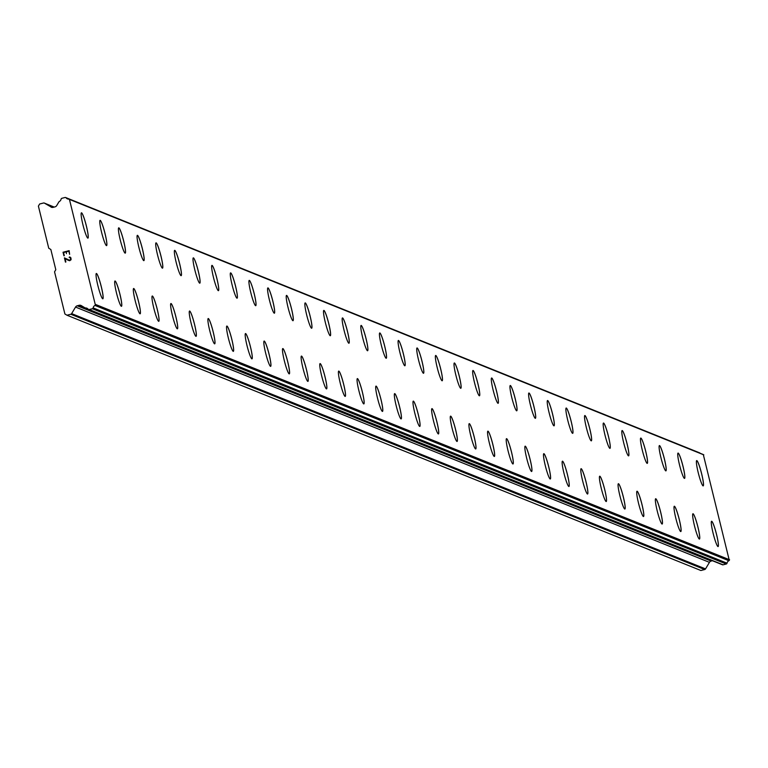 <?xml version="1.0" encoding="UTF-8"?>
<svg xmlns="http://www.w3.org/2000/svg" width="768" height="768" viewBox="0 0 768 768"><rect width="100%" height="100%" fill="white"/><g stroke="black" fill="none" stroke-linecap="round" stroke-linejoin="round"><path stroke-width="1.15" d="M711.581 521.27A13.066 1.526 -104.4 0 1 711.706 521.29A13.066 1.526 -104.4 0 1 716.41 534.019A13.066 1.526 -104.4 0 1 718.07 546.576A13.066 1.526 -104.4 0 1 717.946 546.557A13.066 1.526 -104.4 0 1 713.232 533.75A13.066 1.526 -104.4 0 1 711.6 521.261A13.066 1.526 -104.4 0 1 711.744 521.28A13.066 1.526 -104.4 0 1 716.458 534.077A13.066 1.526 -104.4 0 1 718.09 546.566M692.938 513.763A13.066 1.526 -104.4 0 1 693.062 513.773A13.066 1.526 -104.4 0 1 697.766 526.512A13.066 1.526 -104.4 0 1 699.427 539.069M699.302 539.05A13.066 1.526 -104.4 0 1 694.589 526.243A13.066 1.526 -104.4 0 1 692.957 513.754A13.066 1.526 -104.4 0 1 693.091 513.773A13.066 1.526 -104.4 0 1 697.814 526.57A13.066 1.526 -104.4 0 1 699.446 539.059A13.066 1.526 -104.4 0 1 699.302 539.05M674.294 506.246A13.066 1.526 -104.4 0 1 674.419 506.266A13.066 1.526 -104.4 0 1 679.114 518.995A13.066 1.526 -104.4 0 1 680.784 531.562A13.066 1.526 -104.4 0 1 680.659 531.542A13.066 1.526 -104.4 0 1 675.946 518.736A13.066 1.526 -104.4 0 1 674.314 506.246A13.066 1.526 -104.4 0 1 674.448 506.256A13.066 1.526 -104.4 0 1 679.171 519.062A13.066 1.526 -104.4 0 1 680.803 531.552M655.651 498.739A13.066 1.526 -104.4 0 1 655.776 498.758A13.066 1.526 -104.4 0 1 660.47 511.488A13.066 1.526 -104.4 0 1 662.141 524.045A13.066 1.526 -104.4 0 1 662.016 524.035A13.066 1.526 -104.4 0 1 657.302 511.229A13.066 1.526 -104.4 0 1 655.67 498.739A13.066 1.526 -104.4 0 1 655.805 498.749A13.066 1.526 -104.4 0 1 660.528 511.555A13.066 1.526 -104.4 0 1 662.15 524.045M637.008 491.232A13.066 1.526 -104.4 0 1 637.133 491.251A13.066 1.526 -104.4 0 1 641.827 503.981A13.066 1.526 -104.4 0 1 643.498 516.538A13.066 1.526 -104.4 0 1 643.373 516.518A13.066 1.526 -104.4 0 1 638.65 503.722A13.066 1.526 -104.4 0 1 637.027 491.232A13.066 1.526 -104.4 0 1 637.162 491.242A13.066 1.526 -104.4 0 1 641.885 504.048A13.066 1.526 -104.4 0 1 643.507 516.538M618.365 483.725A13.066 1.526 -104.4 0 1 618.49 483.744A13.066 1.526 -104.4 0 1 623.184 496.474A13.066 1.526 -104.4 0 1 624.845 509.03A13.066 1.526 -104.4 0 1 624.73 509.011A13.066 1.526 -104.4 0 1 620.006 496.214A13.066 1.526 -104.4 0 1 618.384 483.725A13.066 1.526 -104.4 0 1 618.518 483.734A13.066 1.526 -104.4 0 1 623.242 496.541A13.066 1.526 -104.4 0 1 624.864 509.03M599.722 476.218A13.066 1.526 -104.4 0 1 599.837 476.237A13.066 1.526 -104.4 0 1 604.541 488.966A13.066 1.526 -104.4 0 1 606.202 501.523M606.086 501.504A13.066 1.526 -104.4 0 1 601.363 488.707A13.066 1.526 -104.4 0 1 599.741 476.208A13.066 1.526 -104.4 0 1 599.875 476.227A13.066 1.526 -104.4 0 1 604.589 489.034A13.066 1.526 -104.4 0 1 606.221 501.523A13.066 1.526 -104.4 0 1 606.086 501.504M581.078 468.71A13.066 1.526 -104.4 0 1 581.194 468.73A13.066 1.526 -104.4 0 1 585.898 481.459A13.066 1.526 -104.4 0 1 587.558 494.016A13.066 1.526 -104.4 0 1 587.443 493.997A13.066 1.526 -104.4 0 1 582.72 481.19A13.066 1.526 -104.4 0 1 581.088 468.701A13.066 1.526 -104.4 0 1 581.232 468.72A13.066 1.526 -104.4 0 1 585.946 481.517A13.066 1.526 -104.4 0 1 587.578 494.016M562.435 461.203A13.066 1.526 -104.4 0 1 562.55 461.222A13.066 1.526 -104.4 0 1 567.254 473.952A13.066 1.526 -104.4 0 1 568.915 486.509M568.8 486.49A13.066 1.526 -104.4 0 1 564.077 473.683A13.066 1.526 -104.4 0 1 562.445 461.194A13.066 1.526 -104.4 0 1 562.589 461.213A13.066 1.526 -104.4 0 1 567.302 474.01A13.066 1.526 -104.4 0 1 568.934 486.499A13.066 1.526 -104.4 0 1 568.8 486.49M543.792 453.696A13.066 1.526 -104.4 0 1 543.907 453.706A13.066 1.526 -104.4 0 1 548.611 466.445A13.066 1.526 -104.4 0 1 550.272 479.002A13.066 1.526 -104.4 0 1 550.147 478.982A13.066 1.526 -104.4 0 1 545.434 466.176A13.066 1.526 -104.4 0 1 543.802 453.686A13.066 1.526 -104.4 0 1 543.946 453.706A13.066 1.526 -104.4 0 1 548.659 466.502A13.066 1.526 -104.4 0 1 550.291 478.992M525.139 446.189A13.066 1.526 -104.4 0 1 525.264 446.198A13.066 1.526 -104.4 0 1 529.968 458.928A13.066 1.526 -104.4 0 1 531.629 471.494A13.066 1.526 -104.4 0 1 531.504 471.475A13.066 1.526 -104.4 0 1 526.79 458.669A13.066 1.526 -104.4 0 1 525.158 446.179A13.066 1.526 -104.4 0 1 525.302 446.189A13.066 1.526 -104.4 0 1 530.016 458.995A13.066 1.526 -104.4 0 1 531.648 471.485M506.515 438.672A13.066 1.526 -104.4 0 1 506.65 438.682A13.066 1.526 -104.4 0 1 511.373 451.488A13.066 1.526 -104.4 0 1 513.005 463.978A13.066 1.526 -104.4 0 1 512.861 463.968A13.066 1.526 -104.4 0 1 508.147 451.162A13.066 1.526 -104.4 0 1 506.515 438.672A13.066 1.526 -104.4 0 1 506.621 438.691A13.066 1.526 -104.4 0 1 511.325 451.421A13.066 1.526 -104.4 0 1 512.986 463.978M487.853 431.165A13.066 1.526 -104.4 0 1 487.978 431.184A13.066 1.526 -104.4 0 1 492.672 443.914A13.066 1.526 -104.4 0 1 494.342 456.47A13.066 1.526 -104.4 0 1 494.218 456.451A13.066 1.526 -104.4 0 1 489.504 443.654A13.066 1.526 -104.4 0 1 487.872 431.165A13.066 1.526 -104.4 0 1 488.006 431.174A13.066 1.526 -104.4 0 1 492.73 443.981A13.066 1.526 -104.4 0 1 494.352 456.47M469.21 423.658A13.066 1.526 -104.4 0 1 469.334 423.677A13.066 1.526 -104.4 0 1 474.029 436.406A13.066 1.526 -104.4 0 1 475.699 448.963M475.574 448.944A13.066 1.526 -104.4 0 1 470.861 436.147A13.066 1.526 -104.4 0 1 469.229 423.658A13.066 1.526 -104.4 0 1 469.363 423.667A13.066 1.526 -104.4 0 1 474.086 436.474A13.066 1.526 -104.4 0 1 475.709 448.963A13.066 1.526 -104.4 0 1 475.574 448.944M450.566 416.15A13.066 1.526 -104.4 0 1 450.691 416.17A13.066 1.526 -104.4 0 1 455.386 428.899A13.066 1.526 -104.4 0 1 457.056 441.456A13.066 1.526 -104.4 0 1 456.931 441.437A13.066 1.526 -104.4 0 1 452.208 428.64A13.066 1.526 -104.4 0 1 450.586 416.15A13.066 1.526 -104.4 0 1 450.72 416.16A13.066 1.526 -104.4 0 1 455.443 428.966A13.066 1.526 -104.4 0 1 457.066 441.456M431.923 408.643A13.066 1.526 -104.4 0 1 432.048 408.662A13.066 1.526 -104.4 0 1 436.742 421.392A13.066 1.526 -104.4 0 1 438.403 433.949M438.288 433.93A13.066 1.526 -104.4 0 1 433.565 421.133A13.066 1.526 -104.4 0 1 431.942 408.634A13.066 1.526 -104.4 0 1 432.077 408.653A13.066 1.526 -104.4 0 1 436.8 421.45A13.066 1.526 -104.4 0 1 438.422 433.949A13.066 1.526 -104.4 0 1 438.288 433.93M413.28 401.136A13.066 1.526 -104.4 0 1 413.395 401.155A13.066 1.526 -104.4 0 1 418.099 413.885A13.066 1.526 -104.4 0 1 419.76 426.442A13.066 1.526 -104.4 0 1 419.645 426.422A13.066 1.526 -104.4 0 1 414.922 413.616A13.066 1.526 -104.4 0 1 413.299 401.126A13.066 1.526 -104.4 0 1 413.434 401.146A13.066 1.526 -104.4 0 1 418.147 413.942A13.066 1.526 -104.4 0 1 419.779 426.432M394.637 393.629A13.066 1.526 -104.4 0 1 394.752 393.638A13.066 1.526 -104.4 0 1 399.456 406.378A13.066 1.526 -104.4 0 1 401.117 418.934A13.066 1.526 -104.4 0 1 401.002 418.915A13.066 1.526 -104.4 0 1 396.278 406.109A13.066 1.526 -104.4 0 1 394.646 393.619A13.066 1.526 -104.4 0 1 394.79 393.638A13.066 1.526 -104.4 0 1 399.504 406.435A13.066 1.526 -104.4 0 1 401.136 418.925M376.003 386.112A13.066 1.526 -104.4 0 1 376.147 386.122A13.066 1.526 -104.4 0 1 380.861 398.928A13.066 1.526 -104.4 0 1 382.493 411.418A13.066 1.526 -104.4 0 1 382.358 411.408A13.066 1.526 -104.4 0 1 377.635 398.602A13.066 1.526 -104.4 0 1 376.003 386.112A13.066 1.526 -104.4 0 1 376.109 386.131A13.066 1.526 -104.4 0 1 380.813 398.861A13.066 1.526 -104.4 0 1 382.474 411.427M357.35 378.605A13.066 1.526 -104.4 0 1 357.466 378.624A13.066 1.526 -104.4 0 1 362.17 391.354A13.066 1.526 -104.4 0 1 363.83 403.91A13.066 1.526 -104.4 0 1 363.706 403.901A13.066 1.526 -104.4 0 1 358.992 391.094A13.066 1.526 -104.4 0 1 357.36 378.605A13.066 1.526 -104.4 0 1 357.504 378.614A13.066 1.526 -104.4 0 1 362.218 391.421A13.066 1.526 -104.4 0 1 363.85 403.91M338.698 371.098A13.066 1.526 -104.4 0 1 338.822 371.117A13.066 1.526 -104.4 0 1 343.526 383.846A13.066 1.526 -104.4 0 1 345.187 396.403M345.062 396.394A13.066 1.526 -104.4 0 1 340.349 383.587A13.066 1.526 -104.4 0 1 338.717 371.098A13.066 1.526 -104.4 0 1 338.861 371.107A13.066 1.526 -104.4 0 1 343.574 383.914A13.066 1.526 -104.4 0 1 345.206 396.403A13.066 1.526 -104.4 0 1 345.062 396.394M320.054 363.59A13.066 1.526 -104.4 0 1 320.179 363.61A13.066 1.526 -104.4 0 1 324.883 376.339A13.066 1.526 -104.4 0 1 326.544 388.896A13.066 1.526 -104.4 0 1 326.419 388.877A13.066 1.526 -104.4 0 1 321.706 376.08A13.066 1.526 -104.4 0 1 320.074 363.59A13.066 1.526 -104.4 0 1 320.208 363.6A13.066 1.526 -104.4 0 1 324.931 376.406A13.066 1.526 -104.4 0 1 326.563 388.896M301.411 356.083A13.066 1.526 -104.4 0 1 301.536 356.102A13.066 1.526 -104.4 0 1 306.23 368.832A13.066 1.526 -104.4 0 1 307.901 381.389A13.066 1.526 -104.4 0 1 307.776 381.37A13.066 1.526 -104.4 0 1 303.062 368.573A13.066 1.526 -104.4 0 1 301.43 356.083A13.066 1.526 -104.4 0 1 301.565 356.093A13.066 1.526 -104.4 0 1 306.288 368.899A13.066 1.526 -104.4 0 1 307.91 381.389M282.768 348.576A13.066 1.526 -104.4 0 1 282.893 348.595A13.066 1.526 -104.4 0 1 287.587 361.325A13.066 1.526 -104.4 0 1 289.258 373.882A13.066 1.526 -104.4 0 1 289.133 373.862A13.066 1.526 -104.4 0 1 284.419 361.066A13.066 1.526 -104.4 0 1 282.787 348.566A13.066 1.526 -104.4 0 1 282.922 348.586A13.066 1.526 -104.4 0 1 287.645 361.382A13.066 1.526 -104.4 0 1 289.267 373.882M264.125 341.069A13.066 1.526 -104.4 0 1 264.25 341.088A13.066 1.526 -104.4 0 1 268.944 353.818A13.066 1.526 -104.4 0 1 270.614 366.374A13.066 1.526 -104.4 0 1 270.49 366.355A13.066 1.526 -104.4 0 1 265.766 353.549A13.066 1.526 -104.4 0 1 264.144 341.059A13.066 1.526 -104.4 0 1 264.278 341.078A13.066 1.526 -104.4 0 1 269.002 353.875A13.066 1.526 -104.4 0 1 270.624 366.365M245.482 333.562A13.066 1.526 -104.4 0 1 245.606 333.581A13.066 1.526 -104.4 0 1 250.301 346.31A13.066 1.526 -104.4 0 1 251.962 358.867M251.846 358.848A13.066 1.526 -104.4 0 1 247.123 346.042A13.066 1.526 -104.4 0 1 245.501 333.552A13.066 1.526 -104.4 0 1 245.635 333.571A13.066 1.526 -104.4 0 1 250.349 346.368A13.066 1.526 -104.4 0 1 251.981 358.858A13.066 1.526 -104.4 0 1 251.846 358.848M226.838 326.054A13.066 1.526 -104.4 0 1 226.954 326.064A13.066 1.526 -104.4 0 1 231.658 338.803A13.066 1.526 -104.4 0 1 233.318 351.36A13.066 1.526 -104.4 0 1 233.203 351.341A13.066 1.526 -104.4 0 1 228.48 338.534A13.066 1.526 -104.4 0 1 226.858 326.045A13.066 1.526 -104.4 0 1 226.992 326.064A13.066 1.526 -104.4 0 1 231.706 338.861A13.066 1.526 -104.4 0 1 233.338 351.35M208.195 318.538A13.066 1.526 -104.4 0 1 208.31 318.557A13.066 1.526 -104.4 0 1 213.014 331.286A13.066 1.526 -104.4 0 1 214.675 343.843M214.56 343.834A13.066 1.526 -104.4 0 1 209.837 331.027A13.066 1.526 -104.4 0 1 208.205 318.538A13.066 1.526 -104.4 0 1 208.349 318.547A13.066 1.526 -104.4 0 1 213.062 331.354A13.066 1.526 -104.4 0 1 214.694 343.843A13.066 1.526 -104.4 0 1 214.56 343.834M189.552 311.03A13.066 1.526 -104.4 0 1 189.667 311.05A13.066 1.526 -104.4 0 1 194.371 323.779A13.066 1.526 -104.4 0 1 196.032 336.336A13.066 1.526 -104.4 0 1 195.907 336.326A13.066 1.526 -104.4 0 1 191.194 323.52A13.066 1.526 -104.4 0 1 189.562 311.03A13.066 1.526 -104.4 0 1 189.706 311.04A13.066 1.526 -104.4 0 1 194.419 323.846A13.066 1.526 -104.4 0 1 196.051 336.336M170.909 303.523A13.066 1.526 -104.4 0 1 171.024 303.542A13.066 1.526 -104.4 0 1 175.728 316.272A13.066 1.526 -104.4 0 1 177.389 328.829A13.066 1.526 -104.4 0 1 177.264 328.81A13.066 1.526 -104.4 0 1 172.55 316.013A13.066 1.526 -104.4 0 1 170.918 303.523A13.066 1.526 -104.4 0 1 171.062 303.533A13.066 1.526 -104.4 0 1 175.776 316.339A13.066 1.526 -104.4 0 1 177.408 328.829M152.275 296.016A13.066 1.526 -104.4 0 1 152.41 296.026A13.066 1.526 -104.4 0 1 157.133 308.832A13.066 1.526 -104.4 0 1 158.765 321.322A13.066 1.526 -104.4 0 1 158.621 321.302A13.066 1.526 -104.4 0 1 153.907 308.506A13.066 1.526 -104.4 0 1 152.275 296.016A13.066 1.526 -104.4 0 1 152.381 296.035A13.066 1.526 -104.4 0 1 157.085 308.765A13.066 1.526 -104.4 0 1 158.746 321.322M133.613 288.509A13.066 1.526 -104.4 0 1 133.738 288.528A13.066 1.526 -104.4 0 1 138.442 301.258A13.066 1.526 -104.4 0 1 140.102 313.814A13.066 1.526 -104.4 0 1 139.978 313.795A13.066 1.526 -104.4 0 1 135.264 300.998A13.066 1.526 -104.4 0 1 133.632 288.499A13.066 1.526 -104.4 0 1 133.766 288.518A13.066 1.526 -104.4 0 1 138.49 301.325A13.066 1.526 -104.4 0 1 140.122 313.814M114.97 281.002A13.066 1.526 -104.4 0 1 115.094 281.021A13.066 1.526 -104.4 0 1 119.789 293.75A13.066 1.526 -104.4 0 1 121.459 306.307M121.334 306.288A13.066 1.526 -104.4 0 1 116.621 293.482A13.066 1.526 -104.4 0 1 114.989 280.992A13.066 1.526 -104.4 0 1 115.123 281.011A13.066 1.526 -104.4 0 1 119.846 293.808A13.066 1.526 -104.4 0 1 121.469 306.307A13.066 1.526 -104.4 0 1 121.334 306.288M96.326 273.494A13.066 1.526 -104.4 0 1 96.451 273.514A13.066 1.526 -104.4 0 1 101.146 286.243A13.066 1.526 -104.4 0 1 102.816 298.8A13.066 1.526 -104.4 0 1 102.691 298.781A13.066 1.526 -104.4 0 1 97.978 285.974A13.066 1.526 -104.4 0 1 96.346 273.485A13.066 1.526 -104.4 0 1 96.48 273.504A13.066 1.526 -104.4 0 1 101.203 286.301A13.066 1.526 -104.4 0 1 102.826 298.79M696.682 460.598A13.066 1.526 -104.4 0 1 696.806 460.618A13.066 1.526 -104.4 0 1 701.501 473.347A13.066 1.526 -104.4 0 1 703.171 485.904M703.046 485.885A13.066 1.526 -104.4 0 1 698.333 473.078A13.066 1.526 -104.4 0 1 696.701 460.589A13.066 1.526 -104.4 0 1 696.835 460.608A13.066 1.526 -104.4 0 1 701.558 473.405A13.066 1.526 -104.4 0 1 703.181 485.894A13.066 1.526 -104.4 0 1 703.046 485.885M678.058 453.082A13.066 1.526 -104.4 0 1 678.192 453.101A13.066 1.526 -104.4 0 1 682.915 465.898A13.066 1.526 -104.4 0 1 684.538 478.387A13.066 1.526 -104.4 0 1 684.403 478.378A13.066 1.526 -104.4 0 1 679.68 465.571A13.066 1.526 -104.4 0 1 678.058 453.082A13.066 1.526 -104.4 0 1 678.163 453.11A13.066 1.526 -104.4 0 1 682.858 465.84A13.066 1.526 -104.4 0 1 684.528 478.397M659.395 445.584A13.066 1.526 -104.4 0 1 659.52 445.594A13.066 1.526 -104.4 0 1 664.214 458.333A13.066 1.526 -104.4 0 1 665.875 470.89M665.76 470.87A13.066 1.526 -104.4 0 1 661.037 458.064A13.066 1.526 -104.4 0 1 659.414 445.574A13.066 1.526 -104.4 0 1 659.549 445.594A13.066 1.526 -104.4 0 1 664.272 458.39A13.066 1.526 -104.4 0 1 665.894 470.88A13.066 1.526 -104.4 0 1 665.76 470.87M640.752 438.067A13.066 1.526 -104.4 0 1 640.867 438.086A13.066 1.526 -104.4 0 1 645.571 450.816A13.066 1.526 -104.4 0 1 647.232 463.373A13.066 1.526 -104.4 0 1 647.117 463.363A13.066 1.526 -104.4 0 1 642.394 450.557A13.066 1.526 -104.4 0 1 640.771 438.067A13.066 1.526 -104.4 0 1 640.906 438.077A13.066 1.526 -104.4 0 1 645.619 450.883A13.066 1.526 -104.4 0 1 647.251 463.373M622.109 430.56A13.066 1.526 -104.4 0 1 622.224 430.579A13.066 1.526 -104.4 0 1 626.928 443.309A13.066 1.526 -104.4 0 1 628.589 455.866A13.066 1.526 -104.4 0 1 628.474 455.856A13.066 1.526 -104.4 0 1 623.75 443.05A13.066 1.526 -104.4 0 1 622.118 430.56A13.066 1.526 -104.4 0 1 622.262 430.57A13.066 1.526 -104.4 0 1 626.976 443.376A13.066 1.526 -104.4 0 1 628.608 455.866M603.475 423.053A13.066 1.526 -104.4 0 1 603.619 423.062A13.066 1.526 -104.4 0 1 608.333 435.869A13.066 1.526 -104.4 0 1 609.965 448.358A13.066 1.526 -104.4 0 1 609.83 448.339A13.066 1.526 -104.4 0 1 605.107 435.542A13.066 1.526 -104.4 0 1 603.475 423.053A13.066 1.526 -104.4 0 1 603.581 423.072A13.066 1.526 -104.4 0 1 608.285 435.802A13.066 1.526 -104.4 0 1 609.946 448.358M584.822 415.546A13.066 1.526 -104.4 0 1 584.938 415.565A13.066 1.526 -104.4 0 1 589.642 428.294A13.066 1.526 -104.4 0 1 591.302 440.851A13.066 1.526 -104.4 0 1 591.178 440.832A13.066 1.526 -104.4 0 1 586.464 428.035A13.066 1.526 -104.4 0 1 584.832 415.546A13.066 1.526 -104.4 0 1 584.976 415.555A13.066 1.526 -104.4 0 1 589.69 428.362A13.066 1.526 -104.4 0 1 591.322 440.851M566.17 408.038A13.066 1.526 -104.4 0 1 566.294 408.058A13.066 1.526 -104.4 0 1 570.998 420.787A13.066 1.526 -104.4 0 1 572.659 433.344M572.534 433.325A13.066 1.526 -104.4 0 1 567.821 420.528A13.066 1.526 -104.4 0 1 566.189 408.029A13.066 1.526 -104.4 0 1 566.333 408.048A13.066 1.526 -104.4 0 1 571.046 420.854A13.066 1.526 -104.4 0 1 572.678 433.344A13.066 1.526 -104.4 0 1 572.534 433.325M547.526 400.531A13.066 1.526 -104.4 0 1 547.651 400.55A13.066 1.526 -104.4 0 1 552.355 413.28A13.066 1.526 -104.4 0 1 554.016 425.837A13.066 1.526 -104.4 0 1 553.891 425.818A13.066 1.526 -104.4 0 1 549.178 413.011A13.066 1.526 -104.4 0 1 547.546 400.522A13.066 1.526 -104.4 0 1 547.68 400.541A13.066 1.526 -104.4 0 1 552.403 413.338A13.066 1.526 -104.4 0 1 554.035 425.837M528.883 393.024A13.066 1.526 -104.4 0 1 529.008 393.043A13.066 1.526 -104.4 0 1 533.702 405.773A13.066 1.526 -104.4 0 1 535.373 418.33A13.066 1.526 -104.4 0 1 535.248 418.31A13.066 1.526 -104.4 0 1 530.534 405.504A13.066 1.526 -104.4 0 1 528.902 393.014A13.066 1.526 -104.4 0 1 529.037 393.034A13.066 1.526 -104.4 0 1 533.76 405.83A13.066 1.526 -104.4 0 1 535.382 418.32M510.24 385.517A13.066 1.526 -104.4 0 1 510.365 385.526A13.066 1.526 -104.4 0 1 515.059 398.266A13.066 1.526 -104.4 0 1 516.73 410.822A13.066 1.526 -104.4 0 1 516.605 410.803A13.066 1.526 -104.4 0 1 511.891 397.997A13.066 1.526 -104.4 0 1 510.259 385.507A13.066 1.526 -104.4 0 1 510.394 385.526A13.066 1.526 -104.4 0 1 515.117 398.323A13.066 1.526 -104.4 0 1 516.739 410.813M491.597 378.01A13.066 1.526 -104.4 0 1 491.722 378.019A13.066 1.526 -104.4 0 1 496.416 390.749A13.066 1.526 -104.4 0 1 498.086 403.315A13.066 1.526 -104.4 0 1 497.962 403.296A13.066 1.526 -104.4 0 1 493.238 390.49A13.066 1.526 -104.4 0 1 491.616 378A13.066 1.526 -104.4 0 1 491.75 378.01A13.066 1.526 -104.4 0 1 496.474 390.816A13.066 1.526 -104.4 0 1 498.096 403.306M472.954 370.493A13.066 1.526 -104.4 0 1 473.078 370.512A13.066 1.526 -104.4 0 1 477.773 383.242A13.066 1.526 -104.4 0 1 479.434 395.798M479.318 395.789A13.066 1.526 -104.4 0 1 474.595 382.982A13.066 1.526 -104.4 0 1 472.973 370.493A13.066 1.526 -104.4 0 1 473.107 370.502A13.066 1.526 -104.4 0 1 477.821 383.309A13.066 1.526 -104.4 0 1 479.453 395.798A13.066 1.526 -104.4 0 1 479.318 395.789M454.31 362.986A13.066 1.526 -104.4 0 1 454.426 363.005A13.066 1.526 -104.4 0 1 459.13 375.734A13.066 1.526 -104.4 0 1 460.79 388.291A13.066 1.526 -104.4 0 1 460.675 388.272A13.066 1.526 -104.4 0 1 455.952 375.475A13.066 1.526 -104.4 0 1 454.33 362.986A13.066 1.526 -104.4 0 1 454.464 362.995A13.066 1.526 -104.4 0 1 459.178 375.802A13.066 1.526 -104.4 0 1 460.81 388.291M435.667 355.478A13.066 1.526 -104.4 0 1 435.782 355.498A13.066 1.526 -104.4 0 1 440.486 368.227A13.066 1.526 -104.4 0 1 442.147 380.784M442.032 380.765A13.066 1.526 -104.4 0 1 437.309 367.968A13.066 1.526 -104.4 0 1 435.677 355.478A13.066 1.526 -104.4 0 1 435.821 355.488A13.066 1.526 -104.4 0 1 440.534 368.294A13.066 1.526 -104.4 0 1 442.166 380.784A13.066 1.526 -104.4 0 1 442.032 380.765M417.024 347.971A13.066 1.526 -104.4 0 1 417.139 347.99A13.066 1.526 -104.4 0 1 421.843 360.72A13.066 1.526 -104.4 0 1 423.504 373.277A13.066 1.526 -104.4 0 1 423.389 373.258A13.066 1.526 -104.4 0 1 418.666 360.461A13.066 1.526 -104.4 0 1 417.034 347.962A13.066 1.526 -104.4 0 1 417.178 347.981A13.066 1.526 -104.4 0 1 421.891 360.787A13.066 1.526 -104.4 0 1 423.523 373.277M398.381 340.464A13.066 1.526 -104.4 0 1 398.496 340.483A13.066 1.526 -104.4 0 1 403.2 353.213A13.066 1.526 -104.4 0 1 404.861 365.77A13.066 1.526 -104.4 0 1 404.736 365.75A13.066 1.526 -104.4 0 1 400.022 352.944A13.066 1.526 -104.4 0 1 398.39 340.454A13.066 1.526 -104.4 0 1 398.534 340.474A13.066 1.526 -104.4 0 1 403.248 353.27A13.066 1.526 -104.4 0 1 404.88 365.77M379.728 332.957A13.066 1.526 -104.4 0 1 379.853 332.976A13.066 1.526 -104.4 0 1 384.557 345.706A13.066 1.526 -104.4 0 1 386.218 358.262M386.093 358.243A13.066 1.526 -104.4 0 1 381.379 345.437A13.066 1.526 -104.4 0 1 379.747 332.947A13.066 1.526 -104.4 0 1 379.891 332.966A13.066 1.526 -104.4 0 1 384.605 345.763A13.066 1.526 -104.4 0 1 386.237 358.253A13.066 1.526 -104.4 0 1 386.093 358.243M361.085 325.45A13.066 1.526 -104.4 0 1 361.21 325.459A13.066 1.526 -104.4 0 1 365.914 338.198A13.066 1.526 -104.4 0 1 367.574 350.755A13.066 1.526 -104.4 0 1 367.45 350.736A13.066 1.526 -104.4 0 1 362.736 337.93A13.066 1.526 -104.4 0 1 361.104 325.44A13.066 1.526 -104.4 0 1 361.238 325.459A13.066 1.526 -104.4 0 1 365.962 338.256A13.066 1.526 -104.4 0 1 367.594 350.746M342.442 317.942A13.066 1.526 -104.4 0 1 342.566 317.952A13.066 1.526 -104.4 0 1 347.261 330.682A13.066 1.526 -104.4 0 1 348.931 343.248M348.806 343.229A13.066 1.526 -104.4 0 1 344.093 330.422A13.066 1.526 -104.4 0 1 342.461 317.933A13.066 1.526 -104.4 0 1 342.595 317.942A13.066 1.526 -104.4 0 1 347.318 330.749A13.066 1.526 -104.4 0 1 348.941 343.238A13.066 1.526 -104.4 0 1 348.806 343.229M323.798 310.426A13.066 1.526 -104.4 0 1 323.923 310.445A13.066 1.526 -104.4 0 1 328.618 323.174A13.066 1.526 -104.4 0 1 330.288 335.731A13.066 1.526 -104.4 0 1 330.163 335.722A13.066 1.526 -104.4 0 1 325.45 322.915A13.066 1.526 -104.4 0 1 323.818 310.426A13.066 1.526 -104.4 0 1 323.952 310.435A13.066 1.526 -104.4 0 1 328.675 323.242A13.066 1.526 -104.4 0 1 330.298 335.731M305.155 302.918A13.066 1.526 -104.4 0 1 305.28 302.938A13.066 1.526 -104.4 0 1 309.974 315.667A13.066 1.526 -104.4 0 1 311.635 328.224M311.52 328.214A13.066 1.526 -104.4 0 1 306.797 315.408A13.066 1.526 -104.4 0 1 305.174 302.918A13.066 1.526 -104.4 0 1 305.309 302.928A13.066 1.526 -104.4 0 1 310.032 315.734A13.066 1.526 -104.4 0 1 311.654 328.224A13.066 1.526 -104.4 0 1 311.52 328.214M286.512 295.411A13.066 1.526 -104.4 0 1 286.637 295.43A13.066 1.526 -104.4 0 1 291.331 308.16A13.066 1.526 -104.4 0 1 292.992 320.717A13.066 1.526 -104.4 0 1 292.877 320.698A13.066 1.526 -104.4 0 1 288.154 307.901A13.066 1.526 -104.4 0 1 286.531 295.411A13.066 1.526 -104.4 0 1 286.666 295.421A13.066 1.526 -104.4 0 1 291.379 308.227A13.066 1.526 -104.4 0 1 293.011 320.717M267.869 287.904A13.066 1.526 -104.4 0 1 267.984 287.923A13.066 1.526 -104.4 0 1 272.688 300.653A13.066 1.526 -104.4 0 1 274.349 313.21A13.066 1.526 -104.4 0 1 274.234 313.19A13.066 1.526 -104.4 0 1 269.51 300.394A13.066 1.526 -104.4 0 1 267.888 287.904A13.066 1.526 -104.4 0 1 268.022 287.914A13.066 1.526 -104.4 0 1 272.736 300.72A13.066 1.526 -104.4 0 1 274.368 313.21M249.226 280.397A13.066 1.526 -104.4 0 1 249.341 280.416A13.066 1.526 -104.4 0 1 254.045 293.146A13.066 1.526 -104.4 0 1 255.706 305.702M255.59 305.683A13.066 1.526 -104.4 0 1 250.867 292.886A13.066 1.526 -104.4 0 1 249.235 280.387A13.066 1.526 -104.4 0 1 249.379 280.406A13.066 1.526 -104.4 0 1 254.093 293.203A13.066 1.526 -104.4 0 1 255.725 305.702A13.066 1.526 -104.4 0 1 255.59 305.683M230.582 272.89A13.066 1.526 -104.4 0 1 230.698 272.909A13.066 1.526 -104.4 0 1 235.402 285.638A13.066 1.526 -104.4 0 1 237.062 298.195A13.066 1.526 -104.4 0 1 236.938 298.176A13.066 1.526 -104.4 0 1 232.224 285.37A13.066 1.526 -104.4 0 1 230.592 272.88A13.066 1.526 -104.4 0 1 230.736 272.899A13.066 1.526 -104.4 0 1 235.45 285.696A13.066 1.526 -104.4 0 1 237.082 298.186M211.93 265.382A13.066 1.526 -104.4 0 1 212.054 265.402A13.066 1.526 -104.4 0 1 216.758 278.131A13.066 1.526 -104.4 0 1 218.419 290.688M218.294 290.669A13.066 1.526 -104.4 0 1 213.581 277.862A13.066 1.526 -104.4 0 1 211.949 265.373A13.066 1.526 -104.4 0 1 212.093 265.392A13.066 1.526 -104.4 0 1 216.806 278.189A13.066 1.526 -104.4 0 1 218.438 290.678A13.066 1.526 -104.4 0 1 218.294 290.669M193.306 257.866A13.066 1.526 -104.4 0 1 193.44 257.885A13.066 1.526 -104.4 0 1 198.163 270.682A13.066 1.526 -104.4 0 1 199.795 283.171A13.066 1.526 -104.4 0 1 199.651 283.162A13.066 1.526 -104.4 0 1 194.938 270.355A13.066 1.526 -104.4 0 1 193.306 257.866A13.066 1.526 -104.4 0 1 193.411 257.885A13.066 1.526 -104.4 0 1 198.115 270.624A13.066 1.526 -104.4 0 1 199.776 283.181M174.643 250.358A13.066 1.526 -104.4 0 1 174.768 250.378A13.066 1.526 -104.4 0 1 179.462 263.107A13.066 1.526 -104.4 0 1 181.133 275.664A13.066 1.526 -104.4 0 1 181.008 275.654A13.066 1.526 -104.4 0 1 176.294 262.848A13.066 1.526 -104.4 0 1 174.662 250.358A13.066 1.526 -104.4 0 1 174.797 250.368A13.066 1.526 -104.4 0 1 179.52 263.174A13.066 1.526 -104.4 0 1 181.152 275.664M156 242.851A13.066 1.526 -104.4 0 1 156.125 242.87A13.066 1.526 -104.4 0 1 160.819 255.6A13.066 1.526 -104.4 0 1 162.49 268.157A13.066 1.526 -104.4 0 1 162.365 268.147A13.066 1.526 -104.4 0 1 157.651 255.341A13.066 1.526 -104.4 0 1 156.019 242.851A13.066 1.526 -104.4 0 1 156.154 242.861A13.066 1.526 -104.4 0 1 160.877 255.667A13.066 1.526 -104.4 0 1 162.499 268.157M137.357 235.344A13.066 1.526 -104.4 0 1 137.482 235.363A13.066 1.526 -104.4 0 1 142.176 248.093A13.066 1.526 -104.4 0 1 143.846 260.65A13.066 1.526 -104.4 0 1 143.722 260.63A13.066 1.526 -104.4 0 1 138.998 247.834A13.066 1.526 -104.4 0 1 137.376 235.344A13.066 1.526 -104.4 0 1 137.51 235.354A13.066 1.526 -104.4 0 1 142.234 248.16A13.066 1.526 -104.4 0 1 143.856 260.65M118.714 227.837A13.066 1.526 -104.4 0 1 118.838 227.856A13.066 1.526 -104.4 0 1 123.533 240.586A13.066 1.526 -104.4 0 1 125.194 253.142M125.078 253.123A13.066 1.526 -104.4 0 1 120.355 240.326A13.066 1.526 -104.4 0 1 118.733 227.837A13.066 1.526 -104.4 0 1 118.867 227.846A13.066 1.526 -104.4 0 1 123.59 240.653A13.066 1.526 -104.4 0 1 125.213 253.142A13.066 1.526 -104.4 0 1 125.078 253.123M100.07 220.33A13.066 1.526 -104.4 0 1 100.186 220.349A13.066 1.526 -104.4 0 1 104.89 233.078A13.066 1.526 -104.4 0 1 106.55 245.635A13.066 1.526 -104.4 0 1 106.435 245.616A13.066 1.526 -104.4 0 1 101.712 232.819A13.066 1.526 -104.4 0 1 100.09 220.32A13.066 1.526 -104.4 0 1 100.224 220.339A13.066 1.526 -104.4 0 1 104.938 233.146A13.066 1.526 -104.4 0 1 106.57 245.635M81.427 212.822A13.066 1.526 -104.4 0 1 81.542 212.842A13.066 1.526 -104.4 0 1 86.246 225.571A13.066 1.526 -104.4 0 1 87.907 238.128M87.792 238.109A13.066 1.526 -104.4 0 1 83.069 225.302A13.066 1.526 -104.4 0 1 81.446 212.813A13.066 1.526 -104.4 0 1 81.581 212.832A13.066 1.526 -104.4 0 1 86.294 225.629A13.066 1.526 -104.4 0 1 87.926 238.128A13.066 1.526 -104.4 0 1 87.792 238.109M68.842 251.174L66.394 251.808L68.842 251.174L69.619 254.333L68.842 251.174M66.394 251.808L66.413 253.632M65.99 251.904L63.542 252.538L65.99 251.904M63.542 252.538L64.32 255.686L63.034 252.23L69.149 250.666L69.61 254.333M69.149 250.666L63.034 252.23L63.917 255.792M69.446 256.992L70.109 257.126L69.446 256.992M70.109 257.126L70.915 257.885L71.059 259.738L69.706 260.717L67.69 259.997L69.053 260.573M67.69 259.997L65.05 258.643L67.69 259.997M65.05 258.643L65.866 262.003L65.05 258.653M65.866 262.003L64.426 257.885L69.648 260.285L70.79 259.133L70.118 257.549L69.178 257.501M69.514 257.414L70.522 258.019L70.656 259.747L69.648 260.285L67.69 259.594M64.426 257.885L65.462 262.109M50.976 207.062A2.784 2.755 111.9 0 0 53.069 207.36L54.989 206.87A2.784 2.755 111.9 0 0 56.698 205.594L58.848 201.984A1.046 1.037 111.9 0 1 59.328 201.504A3.485 3.446 111.9 0 0 61.114 199.104A1.046 1.037 111.9 0 1 61.882 198.298L65.03 197.491A1.046 1.037 111.9 0 1 66.086 197.846A3.485 3.446 111.9 0 0 68.851 199.133A1.046 1.037 111.9 0 1 69.408 199.277L95.386 305.04A1.046 1.037 111.9 0 1 94.963 305.434A3.485 3.446 111.9 0 0 93.12 307.901A1.046 1.037 111.9 0 1 92.352 308.726L89.203 309.533A1.046 1.037 111.9 0 1 88.157 309.187A3.485 3.446 111.9 0 0 85.469 307.939A1.046 1.037 111.9 0 1 84.826 307.738L81.254 305.597A2.784 2.755 111.9 0 0 79.171 305.29L77.242 305.789A2.784 2.755 111.9 0 0 75.542 307.066L71.635 313.613A1.392 1.382 111.9 0 1 70.781 314.246L66.979 315.226L64.896 313.968L54.547 271.834L55.805 269.722L50.842 249.494L48.749 248.237L38.4 206.112L39.658 203.99L43.459 203.021A1.392 1.382 111.9 0 1 44.506 203.174L51.782 207.379M700.09 453.254A3.485 3.446 111.9 0 1 699.994 453.13A1.046 1.037 -68.1 0 0 699.053 452.755M722.054 564.47A1.046 1.037 -68.1 0 0 723.101 564.816L726.25 564.01A1.046 1.037 -68.1 0 0 727.018 563.184A3.485 3.446 111.9 0 1 728.861 560.717A1.046 1.037 -68.1 0 0 729.283 560.323L703.306 454.56A1.046 1.037 -68.1 0 0 703.008 454.445M66.979 315.226L700.886 570.509L704.688 569.53A1.392 1.382 -68.1 0 0 705.533 568.896L709.44 562.349A2.784 2.755 111.9 0 1 711.149 561.072L712.445 560.736M85.296 307.93L88.013 309.024M85.469 307.939L87.907 308.918M95.702 304.512L729.6 559.795M69.926 199.594L703.834 454.877M70.781 314.246L704.688 569.53M71.635 313.613L705.533 568.896M75.542 307.066L709.44 562.349M77.242 305.789L711.149 561.072M79.171 305.29L83.971 307.229M89.203 309.533L723.101 564.816M92.352 308.726L726.25 564.01M93.12 307.901L727.018 563.184M94.963 305.434L728.861 560.717M95.386 305.04L729.283 560.323M69.408 199.277L703.306 454.56M66.086 197.846L699.994 453.13M44.506 203.174L54.202 207.072M85.046 307.862L88.061 309.082M88.56 309.485L722.467 564.768M69.264 199.21L703.162 454.493M65.664 197.539L699.571 452.822M44.314 203.078L54.23 207.072"/></g></svg>
